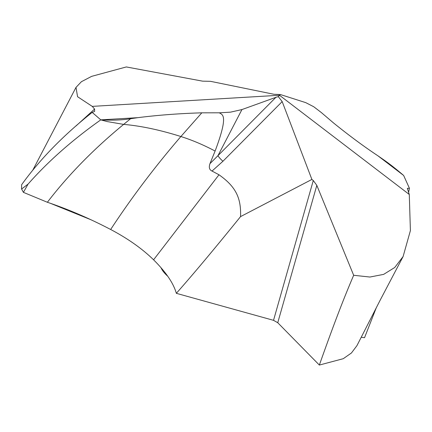 <?xml version="1.0" encoding="UTF-8"?>
<svg xmlns="http://www.w3.org/2000/svg" width="432" height="432" viewBox="0 0 432 432"><rect width="100%" height="100%" fill="white"/><g stroke="black" fill="none" stroke-linecap="round" stroke-linejoin="round"><path stroke-width="0.65" d="M361.195 337.262L364.538 337.705L376.342 307.606M408.575 192.537L409.433 188.276L403.639 175.457L377.957 155.828C363.906 146.507 349.11 135.562 333.574 122.99L321.192 112.439L333.574 122.99C349.115 135.562 363.906 146.507 377.957 155.828L382.871 159.224C388.919 163.361 395.842 168.772 403.639 175.457M409.433 188.276L407.344 188.32L409.288 194.476L410.4 230.607L403.105 256.538L394.735 267.5L383.638 274.379L369.927 277.036L353.668 275.281C343.937 297.988 334.341 322.726 319.345 365.056L277.754 322.726L316.818 185.355L353.668 275.281M316.818 185.355L313.281 180.522L311.888 179.442L240.548 216.616C214.337 249.032 192.931 274.601 176.337 293.323C173.486 283.214 165.899 272.047 153.581 259.81C142.204 248.697 127.899 238.594 110.662 229.489C89.57 218.468 68.472 209.396 47.374 202.268L23.414 192.359L28.053 184.118C48.017 161.465 72.257 140.049 100.775 119.864C111.996 120.485 121.932 120.107 130.583 118.724L137.819 117.666L130.583 118.724C121.932 120.107 111.996 120.485 100.775 119.864L137.819 117.666C158.053 115.112 179.383 113.503 201.814 112.828L180.889 136.523C192.267 140.135 203.672 144.979 215.104 151.049L209.984 163.615L217.933 155.704A6.237 0.913 44.8 0 0 222.928 161.271L282.182 101.596L278.311 96.644L279.482 95.256L409.288 194.476M278.311 96.644L275.908 97.313L278.311 96.644L280.325 94.516L305.732 102.632L313.735 106.742L321.192 112.439M403.105 256.538L380.241 300.04L356.929 345.659L351.443 352.976L343.246 358.706L319.345 365.056M176.337 293.323L273.526 320.328L277.754 322.726M21.6 189.027L28.053 184.118L23.414 192.359L21.6 189.027A189.756 71.696 -152.5 0 1 21.681 184.653C39.852 159.403 63.358 135.313 92.194 112.385L94.63 111.44L94.586 109.075L92.243 106.38L77.576 96.725L76 87.394L81.416 81.702L91.654 76.351L126.322 66.944L202.592 81.151L210.508 81.329L273.996 94.289L280.325 94.516L305.732 102.632L313.735 106.742M280.325 94.516L279.482 95.256L92.243 106.38M275.908 97.313L241.947 109.566L275.908 97.313L217.933 155.704L241.947 109.566L230.456 112.163L219.704 112.801L230.456 112.163L241.947 109.566M137.819 117.666C158.047 115.112 179.377 113.503 201.814 112.828L219.326 112.801C222.237 114.88 229.025 114.134 215.104 151.049M28.053 184.118C48.017 161.465 72.257 140.049 100.775 119.864L92.194 112.385M282.182 101.596L311.888 179.442M222.928 161.271L212.031 171.056L218.986 174.771C235.958 186.759 241.229 198.099 240.548 216.616M209.984 163.615C208.672 167.357 209.353 169.835 212.031 171.056M167.724 276.221A27.805 10.508 -152.5 0 1 161.671 269.055A27.805 10.508 -152.5 0 1 161.06 267.77L161.044 267.732M201.814 112.828L219.326 112.801M219.704 112.801L230.456 112.163M377.957 155.828L382.871 159.224C388.919 163.361 395.842 168.772 403.634 175.457M90.844 219.704L50.339 203.283M313.281 180.522L273.526 320.328M218.986 174.771L153.581 259.81M130.583 118.724L123.655 124.389C140.935 125.901 160.013 129.946 180.889 136.523C154.921 166.687 131.512 197.678 110.662 229.489M47.374 202.268C68.305 174.938 93.728 148.975 123.655 124.389L107.012 121.538L100.775 119.864M76.129 125.852L94.586 109.075M76 87.394L32.886 169.96"/></g></svg>
